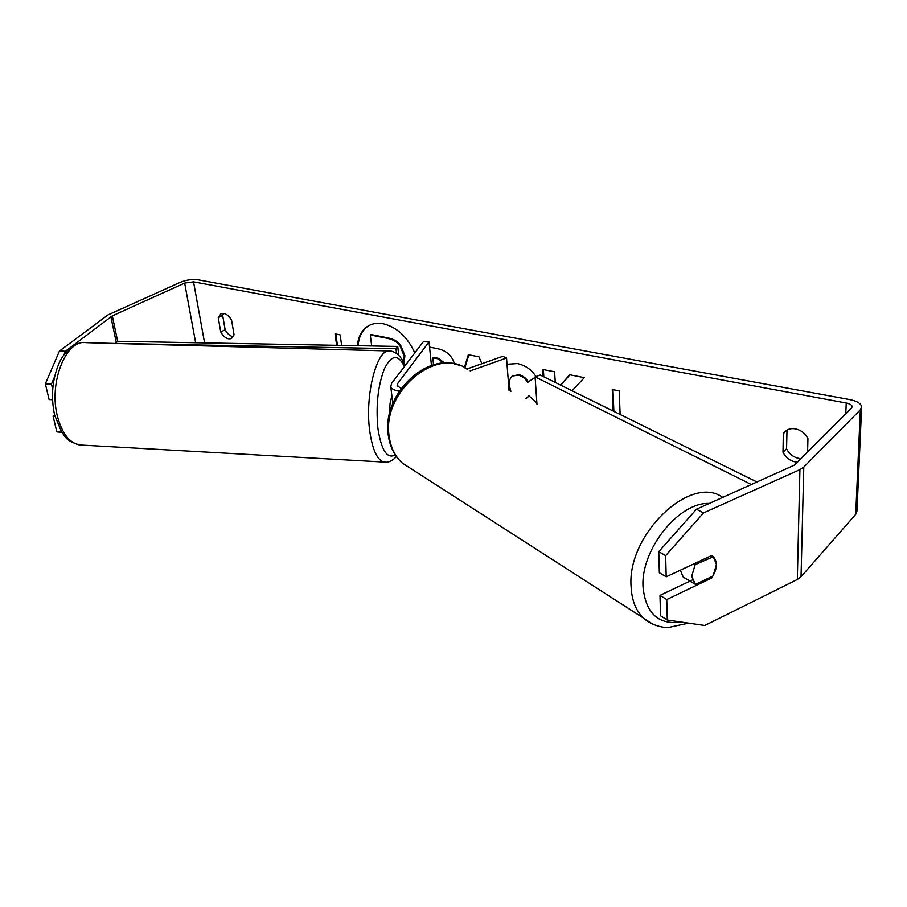 <?xml version="1.0" encoding="UTF-8"?>
<svg xmlns="http://www.w3.org/2000/svg" width="907" height="907" viewBox="0 0 907 907"><rect width="100%" height="100%" fill="white"/><g stroke="black" fill="none" stroke-linecap="round" stroke-linejoin="round"><path stroke-width="1.36" d="M431.46 365.487L429 341.916L423.308 341.78L391.563 383.423L390.792 386.733C391.643 388.922 394.454 390.407 399.239 391.2M509.065 390.429L506.525 358.027L502.875 356.304L466.776 369.036M470.177 370.895L506.525 358.027M429 341.916L397.595 383.638L397.107 385.747L401.2 388.366M389.953 411.925C389.466 405.758 390.135 400.645 391.971 396.563M368.979 325.534C362.437 329.592 358.821 336.316 358.129 345.714M414.805 352.936C407.458 336.882 396.915 327.144 383.162 323.742C377.72 322.745 372.868 323.414 368.605 325.726C361.961 329.66 358.231 336.316 357.426 345.692M54.522 376.904L51.45 384.092L45.35 383.854L59.454 351.043L65.485 351.224L112.309 315.863L184.665 283.075L193.531 281.828L846.22 403.014C849.859 403.762 851.832 404.953 852.161 406.585L851.492 408.116L794.532 465.064L696.451 509.224L703.526 512.92L665.659 555.64L658.765 551.671L696.451 509.224M507.013 364.263L517.432 363.548C525.754 365.555 531.921 369.897 535.924 376.564M527.715 382.323L535.119 377.323L527.715 382.323C525.221 378.457 522.035 376.042 518.18 375.113L512.625 376.02C510.119 377.8 508.986 380.815 509.212 385.056L510.856 391.325M525.641 398.751L528.974 395.826L536.899 403.207M429.544 347.086L437.559 348.673C446.448 350.635 452.105 355.748 454.543 364.013M572.068 390.758L584.312 377.663L569.687 374.772L560.628 385.101M555.265 382.459L554.596 371.791L542.624 369.432L543.089 376.45M220.741 331.951L218.236 317.631L220.9 313.765L223.938 313.459C226.999 314.23 229.562 316.543 231.614 320.375L234.074 334.808L231.512 338.515C227.6 339.751 224.018 337.563 220.741 331.951L225.14 329.763L222.669 315.477L223.462 313.38M807.593 452.015L807.944 438.682C805.382 433.512 801.312 430.258 795.711 428.909C791.369 428.127 787.798 429.011 784.974 431.539L783.308 433.625L782.99 452.23C786.052 458.182 790.836 461.527 797.344 462.253M336.633 345.318L335.068 333.855L340.193 334.887L341.61 345.408M613.177 411.041L612.259 389.5L619.198 390.894L620.127 414.476M464.384 367.618L468.318 354.705L478.907 356.802L481.889 363.707M59.454 351.043L107.99 314.91L180.357 282.27C186.354 279.889 192.25 279.061 198.032 279.787L849.7 399.579C857.013 401.075 860.992 403.468 861.639 406.767L860.346 409.783L803.783 467.094L799.917 469.622L703.526 512.92M233.348 336.724C230.095 336.18 227.362 333.855 225.14 329.763M787.004 430.054L786.562 448.761C789.612 454.69 794.385 458.012 800.881 458.727M861.605 407.526L856.979 511.015L855.709 514.337L801.04 576.761L797.321 579.482L704.762 625.501L667.28 620.048L666.758 599.538L711.632 578.076C717.358 569.143 717.913 562.023 713.31 556.694L716.451 564.562L713.027 576.013L695.431 584.414L691.724 576.274L695.147 564.676L713.31 556.694L711.451 555.606L666.192 576.829L665.659 555.64M666.192 576.829L659.344 572.759L658.765 551.671M667.28 620.048L660.534 615.796L659.979 595.377L666.758 599.538M692.29 580.015L659.979 595.377M65.485 351.224L64.023 354.66M52.674 389.273L51.45 384.092M52.504 399.715L49.103 399.568L45.35 383.854M54.998 416.585L53.15 416.494L56.812 431.857L61.597 432.106M54.658 415.247L53.15 416.494M61.801 432.424L56.812 431.857M218.236 317.631L222.669 315.477M710.306 577.306L711.632 578.076M782.99 452.23L786.562 448.761M783.308 433.625L786.913 430.213M371.677 345.952L370.305 334.944L371.031 334.536L388.06 337.892C393.581 339.071 397.731 341.417 400.52 344.955L404.919 355.703L403.921 363.39M400.52 344.955L399.794 345.374L404.205 356.122L403.649 362.8M370.305 334.944L387.334 338.311C392.856 339.479 397.005 341.837 399.794 345.374M337.415 345.329L335.873 334.025M613.869 411.381L612.962 389.636M543.35 369.568L543.826 376.813M569.913 374.818L560.809 385.192M444.668 363.106L438.489 358.344L433.535 357.335L432.82 357.766L433.557 364.841M443.784 363.151L437.775 358.775L432.82 357.766M528.407 381.858C525.913 377.981 522.727 375.577 518.872 374.648L512.625 376.02M526.479 398.241L529.132 395.974M464.872 367.879L468.851 354.818M685.477 578.451L683.3 577.181L680.307 570.208M693.776 563.893L695.147 564.676M688.05 580.083L695.431 584.414M398.751 355.34L397.731 346.44L117.672 341.293L115.098 343.413L396.008 348.73L397.731 346.44M396.54 353.413L396.008 348.73M757.198 482.116L540.232 375.045L535.085 376.858L536.989 404.454M751.552 484.644L535.085 376.858M397.98 386.938L397.595 383.638M385.724 462.196L383.956 462.071C377.199 460.042 372.471 449.781 369.773 431.279C364.478 394.704 377.335 346.803 390.395 350.998L86.165 342.665C66.381 338.628 48.502 382.391 57.402 416.154C61.937 433.251 69.306 442.854 79.51 444.963C65.293 440.553 65.928 437.004 61.778 432.378L54.624 415.1C50.781 397.017 52.198 379.874 58.864 363.684C65.349 348.537 78.07 341.769 83.932 342.585M404.397 366.598C398.264 353.957 391.643 354.592 384.511 368.514C377.924 385.52 375.736 405.588 377.958 428.716C381.393 450.45 387.176 459.214 395.316 454.985M204.585 342.891L193.531 281.828M845.8 413.819L846.22 403.014M797.321 579.482L799.917 469.622M195.651 342.721L184.665 283.075M117.672 341.293L112.309 315.863M116.289 342.438L110.858 316.69M855.709 514.337L860.346 409.783M801.04 576.761L803.783 467.094M404.919 355.703L404.205 356.122M404.93 355.816L404.216 356.247M388.06 337.892L387.334 338.311M438.489 358.344L437.775 358.775M518.872 374.648L518.18 375.113M722.822 497.455C690.941 473.658 626.782 534.665 631.091 586.648C631.76 600.23 635.841 610.683 643.346 618.018L652.791 624.22M681.384 622.1C658.516 625.184 645.727 613.517 643.04 587.078C640.444 549.767 678.844 501.764 709.376 503.464M688.594 623.154L668.357 627.508C663.436 627.837 651.691 625.671 643.346 618.018L402.266 463.058C395.021 456.414 390.656 447.457 389.148 436.176C381.62 391.699 437.627 345.318 467.695 369.648M390.792 386.733L392.788 403.468M396.45 456.629C392.141 461.107 387.969 462.921 383.956 462.071L79.51 444.963M404.941 365.884C401.71 357.029 396.858 352.063 390.395 350.998M459.6 365.476C426.313 351.36 381.7 395.214 388.264 435.167C389.84 446.743 394.511 456.04 402.266 463.058M683.3 577.181L694.717 583.87"/></g></svg>
